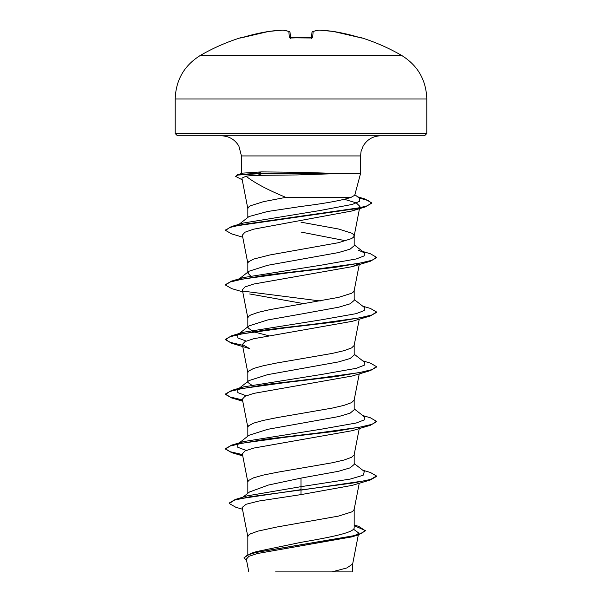 <?xml version="1.0" encoding="UTF-8"?>
<svg xmlns="http://www.w3.org/2000/svg" width="602" height="602" viewBox="0 0 602 602"><rect width="100%" height="100%" fill="white"/><g stroke="black" fill="none" stroke-linecap="round" stroke-linejoin="round"><path stroke-width="0.9" d="M240.461 37.783A201.271 201.271 0 0 0 200.361 55.429L401.639 55.429A201.271 201.271 0 0 0 361.539 37.783L359.296 37.437A201.211 200.443 180 0 0 333.388 31.454L333.388 31.454A201.173 185.153 102.9 0 0 319.173 30.108A201.173 76.695 95.4 0 0 313.16 31.454L312.634 37.437L310.376 37.986A200.511 185.243 180 0 0 301 37.783A200.511 185.243 180 0 0 291.624 37.986L289.366 37.437L288.84 31.454A201.173 76.695 -95.4 0 0 282.827 30.108A201.173 185.153 -102.9 0 0 268.612 31.454L268.612 31.454A201.211 200.443 180 0 0 242.704 37.437L240.461 37.783A1.129 1.129 0 0 1 241.282 37.836M297.117 174.934L261.735 175.325C254.586 175.332 249.356 175.641 246.052 176.243C254.691 182.963 267.95 189.999 285.837 197.358L351.094 197.358L354.728 195.259L360.553 173.542L339.498 173.542L297.117 174.934M339.927 173.775L257.889 173.775L261.735 175.325M175.205 133.539L177.47 135.804L424.53 135.804L426.795 133.539L426.795 99.006L175.205 99.006L175.205 133.539L426.795 133.539M339.498 173.542L301 172.33L261.418 171.894L243.223 173.098L237.587 174.648L257.889 173.316L257.889 173.775L237.7 175.077L235.645 176.378L237.587 174.648M247.828 554.48L247.828 536.585L248.483 535.216L250.432 533.854L257.987 531.114L276.86 527.021L338.595 516.08L351.568 511.978L353.517 510.616L354.172 509.247L354.172 527.676C354.864 532.589 329.377 537.451 301 542.342L256.527 551.59L251.102 553.306L244.066 557.64L246.639 560.733M242.967 497.139L249.514 491.977L268.417 485.046L301 478.108L338.61 471.268L350.123 467.852L354.172 464.435L354.172 454.706M247.828 493.309L247.828 481.909L248.483 480.539L253.623 477.807L263.405 475.068L276.86 472.337L332.251 462.772L344.013 460.033L351.568 457.302L354.142 454.841L359.251 428.571M238.52 443.456L249.002 435.269L267.559 429.346L338.587 416.592L350.116 413.175L354.172 409.759L354.172 400.029M247.828 436.187L247.828 427.224L248.483 425.862L253.623 423.123L263.405 420.392L276.86 417.66L332.251 408.088L344.013 405.357L351.568 402.625L354.142 400.164L359.251 373.887M246.158 395.762L237.805 392.609L237.655 389.456L248.995 380.592L267.559 374.67L338.602 361.907L350.131 358.491L354.172 355.075L354.172 345.345M253.893 386.612L247.828 382.42L247.828 372.548L248.483 371.178L253.623 368.447L263.405 365.715L276.86 362.976L332.251 353.412L344.013 350.673L351.568 347.941L354.142 345.488L359.251 319.21M301 314.071L338.602 307.231L350.123 303.814L354.172 300.398L354.172 290.525L353.517 291.895L351.568 293.264L338.595 297.365L269.749 309.669L257.987 312.4L250.432 315.132L248.483 316.502L247.828 317.871L247.828 327.736L249.01 325.908L267.559 319.986L301 314.071M250.47 275.814L247.828 273.06L248.995 271.231L267.551 265.309L338.58 252.554L350.116 249.138L354.172 245.721L354.172 235.849L353.517 234.479L351.568 233.117L338.595 229.016L301 222.176M345.849 240.785L301 232.048M247.828 272.149L247.828 263.187L248.483 261.825L253.623 259.086L269.749 254.985L338.595 242.681L351.568 238.58L353.517 237.218L354.172 235.849M281.751 382.992L280.216 382.721M268.492 335.683L253.269 331.71L247.828 327.736M249.025 216.532L267.612 211.49L301 206.456C325.095 203.431 341.793 200.398 351.094 197.358M247.828 217.465L247.828 208.51L248.483 207.141L250.432 205.779L263.405 201.678L285.837 197.358M353.472 529.188L358.694 532.988L356.79 534.907M354.172 524.989L358.8 526.404L365.369 530.798L358.13 534.982L351.651 536.924L257.536 553.494L248.942 556.316L246.331 559.153L248.814 571.9M351.433 571.9L275.588 571.9M331.875 571.9L346.767 567.972L352.652 564.036L358.318 534.93M301 478.108L301 486.664L247.144 495.867L235.314 499.442L229.204 503.031L229.204 503.49L235.841 507.275L242.486 509.224M354.172 526.908L354.172 527.676M354.172 463.525L364.345 471.479L363.126 475.271L350.274 479.072L301 486.664L301 489.652L235.314 499.442M365.369 530.347L361.915 533.214L352.042 536.089L251.102 553.306M370.328 479.975L352.336 485.34L301 494.611L301 490.111L370.328 479.975L376.476 476.438L376.476 475.979L370.734 479.403L354.375 482.819L249.785 496.8L234.502 500.142L229.204 503.49M354.172 525.636L365.346 530.573M358.13 534.982L256.422 552.32L247.211 555.21L244.066 558.099M301 494.611L258.8 501.045L246.158 504.25L242.139 507.463L247.858 536.864M246.052 176.243L241.899 178.124L247.858 208.789M344.555 199.352L356.279 202.882L359.913 206.411L358.551 208.134M357.438 208.819L351.944 210.978L253.668 229.174L244.984 232.206L242.35 235.134L247.858 263.465M358.687 263.819L352.336 266.626L253.841 284.016L245.014 286.921L242.35 289.81L247.858 318.142M249.664 293.964L304.093 303.694M370.335 315.937L352.336 321.302L253.856 338.693L245.029 341.59L242.35 344.494L249.664 348.641L231.672 343.275L225.524 339.739L229.896 336.766L242.501 333.786L285.777 327.834L335.908 321.889L370.335 315.937L376.476 312.4L376.476 311.949L370.328 308.405L362.72 306.17M242.583 400.39L231.665 397.952L225.524 394.423L229.889 391.443L242.486 388.471L285.762 382.518L335.886 376.566L370.328 370.614L352.336 375.979L253.841 393.377L245.014 396.274L242.35 399.171L247.858 427.503M242.583 455.067L231.672 452.636L225.524 449.1L229.896 446.12L242.501 443.147L285.777 437.195L335.908 431.243L370.335 425.298L352.328 430.663L253.856 448.054L245.029 450.951L242.35 453.855L247.858 482.187M241.598 173.542L241.447 155.933L360.553 155.933L361.072 151.388L363.119 146.098C367.115 139.498 372.969 136.067 380.675 135.804M246.158 450.439L237.805 447.286L237.655 444.133M238.828 443.396L243.584 441.582L321.302 429.188L356.256 422.995L364.27 419.895L364.345 416.795L354.172 408.848M237.655 389.456L243.577 386.905L321.287 374.512L356.249 368.319L364.263 365.218L364.345 362.118L354.172 354.164M246.158 341.078L237.805 337.925L237.655 334.78M238.828 334.035L243.584 332.229L321.302 319.828L356.256 313.634L364.27 310.534L364.345 307.434L354.172 299.487M238.828 279.358L243.577 277.545L321.287 265.151L356.249 258.958L364.263 255.858L364.345 252.757L358.423 250.206M225.547 230.152L231.409 226.548L243.396 223.033L319.496 210.61L352.373 204.402L359.59 201.294L359.341 198.186L354.879 194.717M376.476 475.979L370.335 472.45L362.72 470.207M242.493 454.593L230.227 451.733L225.547 448.874M225.524 449.1L225.524 448.64L231.665 445.111L266.099 439.159L316.223 433.207L359.499 427.254L372.104 424.282L376.476 421.302L370.328 417.765L362.72 415.531M242.493 399.916L229.896 396.936L225.524 393.964L231.672 390.427L266.114 384.475L316.238 378.523L359.514 372.57L372.111 369.598L376.476 366.626L370.335 363.089L362.72 360.846M242.493 345.232L230.227 342.372L225.547 339.513M225.524 339.739L225.524 339.287L231.665 335.75L266.099 329.798L316.223 323.846L359.499 317.894L372.104 314.921L376.476 311.949M242.749 291.872L231.665 288.599L225.524 285.062L225.524 284.603L231.672 281.066L266.114 275.114L316.238 269.169L359.514 263.217L372.111 260.237L376.476 257.265L370.335 253.728L362.72 251.493M231.409 226.548L355.571 208.736L367.468 205.764L371.562 202.799L364.902 198.969L358.243 197.336M370.335 425.298L376.476 421.761L376.476 421.302M370.328 370.614L376.476 367.077L376.476 366.626M320.249 300.977L243.306 291.157M225.524 285.062L229.889 282.09L242.486 279.11L285.762 273.157L335.886 267.213L370.328 261.26L376.476 257.716L376.476 257.265M242.749 237.188L231.672 233.915L225.524 230.378L229.949 227.451L242.614 224.516L365.301 206.93L371.562 203.25L368.349 200.609L359.055 197.968M242.23 179.817L235.645 176.378M339.498 173.316L257.889 173.316L261.418 171.894M290.51 37.866L290.036 32.47A1.129 1.114 175 0 0 288.84 31.454A1.129 1.031 107.8 0 1 289.253 31.492L283.068 30.108A1.129 1.046 97.2 0 0 282.827 30.108A1.129 0.436 -93 0 1 282.872 30.1A1.129 0.436 87 0 0 282.827 30.108M311.49 37.866L311.964 32.47A1.129 1.114 -175 0 0 311.964 32.47L311.964 32.455A1.129 1.114 -175 0 1 313.16 31.454A1.129 1.031 -107.8 0 0 312.747 31.492A1.129 1.031 72.2 0 0 312.461 31.643A1.129 1.031 -107.8 0 1 312.747 31.492L318.932 30.108L312.747 31.492A1.129 1.129 0 0 0 311.964 32.455M319.173 30.108A1.129 1.046 -97.2 0 0 318.932 30.108A1.129 1.129 0 0 1 319.128 30.1L333.357 31.447A1.129 1.129 0 0 1 333.388 31.454L359.296 37.437L333.388 31.454A1.129 0.444 -82.2 0 0 333.357 31.447L319.128 30.1A1.129 0.436 -87 0 1 319.173 30.108A1.129 0.436 93 0 0 319.128 30.1A1.129 0.436 -87 0 0 319.098 30.1M361.117 37.934A1.129 1.129 -157.5 0 1 361.456 37.986A1.129 1.129 22.5 0 0 361.117 37.934L359.296 37.437M282.902 30.1A1.129 0.436 87 0 0 282.872 30.1L268.642 31.447A1.129 0.444 82.2 0 0 268.612 31.454L240.89 37.934A1.129 1.129 157.5 0 0 240.544 37.986M312.634 37.437A1.129 1.084 -175 0 0 311.618 37.926M289.539 31.643A1.129 1.031 107.8 0 0 289.253 31.492L283.068 30.108A1.129 1.129 0 0 0 282.872 30.1L268.642 31.447A1.129 1.129 0 0 0 268.612 31.454L240.89 37.934M310.376 37.986L290.202 37.783L290.563 38.423M290.382 37.926A1.129 1.084 175 0 0 289.366 37.437M311.437 38.423L311.798 37.783L290.202 37.783M401.639 55.429C417.78 65.468 426.171 79.998 426.795 99.006M241.447 155.933L238.881 146.098C234.885 139.498 229.031 136.067 221.325 135.804M360.553 173.542L360.553 155.933M358.694 532.988L358.408 534.448M352.682 571.9L352.682 563.75M359.921 206.411L359.627 207.901M359.537 208.375L354.142 236.127M359.417 263.691L354.142 290.804M242.35 344.494L247.858 372.826M359.251 483.248L354.142 509.525M243.584 441.582L231.665 445.111M243.577 386.905L231.672 390.427M243.584 332.229L231.665 335.75M243.577 277.545L231.672 281.066M357.558 196.801L364.902 198.969M238.52 334.102L249.002 325.908M238.52 279.418L248.995 271.231M364.345 252.757L354.172 244.811M239.077 224.305L249.017 216.532M351.944 210.978L365.301 206.93M352.336 266.626L370.328 261.26M242.749 401.225L231.665 397.952M242.749 455.91L231.672 452.636M225.524 394.423L225.524 393.964M225.524 230.378L225.524 229.926M371.562 203.25L371.562 202.799M200.361 55.429C184.22 65.468 175.829 79.998 175.205 99.006M361.539 37.783L360.718 37.836M290.036 32.455A1.129 1.129 0 0 0 289.253 31.492"/></g></svg>
